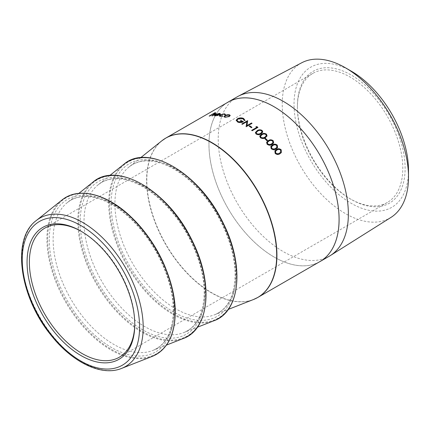 <?xml version="1.0" encoding="UTF-8"?>
<svg xmlns="http://www.w3.org/2000/svg" width="430" height="430" viewBox="0 0 430 430"><rect width="100%" height="100%" fill="white"/><g stroke="black" fill="none" stroke-linecap="round" stroke-linejoin="round"><path stroke-width="0.32" stroke-dasharray="2.15 1.61" d="M297.404 106.156A76.164 43.973 -120 0 0 351.262 199.439A76.164 43.973 -120 0 0 405.119 168.345A76.164 43.973 -120 0 0 351.262 75.062A76.164 43.973 -120 0 0 297.404 106.156L297.404 107.495A74.524 43.027 60 0 1 312.841 73.38A74.524 43.027 60 0 1 370.273 93.342A74.524 43.027 60 0 1 402.802 168.345A74.524 43.027 60 0 1 387.365 202.46A74.524 43.027 60 0 1 350.106 198.767A74.524 43.027 60 0 1 297.404 107.495M351.267 71.16A80.942 46.736 -120 0 0 294.029 104.205A80.942 46.736 -120 0 0 351.262 203.342A80.942 46.736 -120 0 0 408.5 170.296M301.715 62.78A89.29 51.552 -120 0 0 300.721 166.431A89.29 51.552 -120 0 0 390.983 217.397M237.274 96.793A92.031 53.137 -120 0 0 237.274 203.062A92.031 53.137 -120 0 0 329.305 256.194M226.9 102.813A92.031 53.137 -120 0 0 228.007 208.41A92.031 53.137 -120 0 0 318.904 262.171M228.018 102.168A92.004 53.121 -120 0 0 228.018 208.405A92.004 53.121 -120 0 0 320.022 261.526M134.773 323.752A74.524 43.027 -120 0 0 134.773 323.091A74.524 43.027 -120 0 0 82.076 231.813A74.524 43.027 -120 0 0 81.501 231.485M134.773 323.091L134.773 324.43M281.263 152.672L279.817 153.859C278.291 154.967 276.705 154.827 275.06 153.451L274.861 150.914M280.634 152.236L280.57 150.296C279.269 149.301 278.038 149.264 276.872 150.183L275.565 151.226M215.537 112.601L213.097 114.23L214.575 113.735M215.607 112.784A91.81 53.008 -120 0 0 215.161 112.832L213.097 114.23M215.36 113.595C216.199 113.638 215.946 114.025 214.602 114.756L212.441 116.003A91.81 53.008 -120 0 0 211.985 116.025L212.323 115.826M214.887 114.321L214.763 113.902L212.399 114.665L209.663 116.213A91.81 53.008 -120 0 0 209.222 116.267L212.065 114.622M218.085 115.288L215.194 116.041L214.436 115.708M220.294 113.719L219.252 114.955A91.81 53.008 -120 0 0 215.828 114.821L215.113 115.455M219.649 113.977L217.714 114.02L216.398 114.52M225.46 114.385L225.406 114.842L224.723 114.928L224.019 114.262L220.676 115.009L219.956 115.74M222.869 115.998L220.155 116.492L219.23 115.95M230.147 115.536L229.238 116.74L224.954 117.433L224.089 116.788M230.152 115.428L230.184 115.713M229.416 115.584L228.814 115.208L225.53 115.81L224.809 116.6M244.17 120.4L242.977 118.922L237.994 119.148L237.027 120.438M242.321 121.964A91.81 53.008 -120 0 0 240.397 120.986L240.547 120.9M243.434 121.9C241.499 122.91 239.558 122.996 237.602 122.152L236.21 120.368M245.046 120.556L244.181 120.567M247.701 120.889L246.96 125.786M252.034 123.48L246.245 126.829A91.81 53.008 -120 0 0 246.127 126.753L246.148 126.603M246.863 121.84L242.316 124.463A91.81 53.008 -120 0 0 241.794 124.173L241.939 124.093M251.958 127.328L251.351 127.823A91.81 53.008 -120 0 0 249.137 126.329L249.266 126.253M257.957 127.398L252.141 130.892A91.81 53.008 -120 0 0 251.625 130.51L251.749 130.44M256.828 127.511A91.81 53.008 -120 0 0 255.947 126.871L256.14 126.85M262.773 132.091L261.005 133.983C259.489 135.047 257.828 135.09 256.011 134.112L255.366 132.612M261.988 131.967L261.526 130.951C260.107 130.268 258.817 130.36 257.672 131.236L256.173 132.644M267.041 136.02L265.288 137.826C263.773 138.901 262.123 138.901 260.333 137.82L259.731 136.138M266.272 135.842L265.848 134.665C264.439 133.902 263.165 133.966 262.01 134.853L260.526 136.219M267.562 140.427L266.923 140.895A91.81 53.008 -120 0 0 264.821 138.847L264.928 138.782M273.625 142.959L271.943 144.555C270.427 145.646 268.798 145.576 267.062 144.356L266.589 142.33M272.899 142.674L272.577 141.201C271.212 140.325 269.949 140.341 268.793 141.244L267.352 142.513M277.533 147.694L275.952 149.092C274.431 150.188 272.819 150.086 271.126 148.785L270.771 146.512M276.856 147.329L276.64 145.63C275.302 144.695 274.055 144.679 272.894 145.593L271.507 146.759M255.716 298.538A92.004 53.121 60 0 1 185.604 271.292A92.004 53.121 60 0 1 146.813 180.17A92.004 53.121 60 0 1 163.808 139.352M161.825 140.809A91.982 53.105 -120 0 0 146.592 180.315A91.982 53.105 -120 0 0 184.158 270.072A91.982 53.105 -120 0 0 253.458 299.533M227.432 232.56A85.715 49.488 60 0 1 236.134 273.706A85.715 49.488 60 0 1 214.5 314.814A85.715 49.488 60 0 1 149.919 287.364A85.715 49.488 60 0 1 114.918 203.718A85.715 49.488 60 0 1 129.107 166.91A85.715 49.488 60 0 1 206.803 196.827M109.467 203.266A90.123 52.035 60 0 1 173.193 166.469A90.123 52.035 60 0 1 236.925 276.85A90.123 52.035 60 0 1 173.193 313.642A90.123 52.035 60 0 1 109.467 203.266M235.661 275.92A88.091 50.858 -120 0 0 142.228 159.686A88.091 50.858 -120 0 0 142.228 284.262A88.091 50.858 -120 0 0 235.661 275.92M123.706 164.41A90.601 52.309 -120 0 0 108.699 203.32A90.601 52.309 -120 0 0 145.7 291.728A90.601 52.309 -120 0 0 213.963 320.742M196.537 250.394A85.715 49.488 60 0 1 205.234 291.545A85.715 49.488 60 0 1 183.599 332.648A85.715 49.488 60 0 1 119.024 305.203A85.715 49.488 60 0 1 84.017 221.557A85.715 49.488 60 0 1 98.212 184.75A85.715 49.488 60 0 1 175.908 214.667M78.572 221.101A90.123 52.035 60 0 1 142.298 184.309A90.123 52.035 60 0 1 206.024 294.69A90.123 52.035 60 0 1 142.298 331.482A90.123 52.035 60 0 1 78.572 221.101M204.766 293.754A88.091 50.858 -120 0 0 111.332 177.52A88.091 50.858 -120 0 0 111.332 302.102A88.091 50.858 -120 0 0 204.766 293.754M92.805 182.25A90.601 52.309 -120 0 0 77.803 221.154A90.601 52.309 -120 0 0 114.805 309.568A90.601 52.309 -120 0 0 183.062 338.582M165.641 268.234A85.715 49.488 60 0 1 174.338 309.38A85.715 49.488 60 0 1 152.704 350.488A85.715 49.488 60 0 1 88.123 323.037A85.715 49.488 60 0 1 53.121 239.397A85.715 49.488 60 0 1 67.316 202.589A85.715 49.488 60 0 1 145.012 232.501M47.676 238.94A90.123 52.035 60 0 1 111.402 202.148A90.123 52.035 60 0 1 175.128 312.524A90.123 52.035 60 0 1 111.402 349.321A90.123 52.035 60 0 1 47.676 238.94M173.87 311.594A88.091 50.858 -120 0 0 80.431 195.36A88.091 50.858 -120 0 0 80.431 319.942A88.091 50.858 -120 0 0 173.87 311.594M61.909 200.084A90.601 52.309 -120 0 0 65.672 302.134A90.601 52.309 -120 0 0 152.166 356.416M121.566 368.419A85.677 49.466 60 0 1 39.775 317.087A85.677 49.466 60 0 1 36.217 220.585M140.658 157.697L129.107 166.91C139.202 159.052 152.462 158.863 168.882 166.351C181.175 172.339 192.796 181.971 203.745 195.247C222.837 218.322 235.307 250.196 235.081 274.947C234.576 296.055 227.712 309.347 214.5 314.814L228.255 309.417M109.763 175.531L98.212 184.75C108.306 176.886 121.566 176.698 137.987 184.185C150.28 190.178 161.9 199.81 172.849 213.087C191.936 236.161 204.411 268.035 204.185 292.787C203.675 313.895 196.816 327.182 183.599 332.648L197.359 327.252M78.867 193.371L67.316 202.589C77.411 194.725 90.665 194.537 107.091 202.025C119.384 208.012 131.005 217.644 141.954 230.921C161.04 254.001 173.516 285.875 173.29 310.621C172.779 331.734 165.921 345.021 152.704 350.488L166.458 345.091M312.841 73.38L44.811 228.12M387.365 202.46L119.341 357.206M350.106 198.767L351.262 199.439M82.076 231.813L80.915 231.147"/><path stroke-width="0.64" d="M318.904 262.171A92.031 53.137 -120 0 0 320.038 261.548L329.305 256.194A92.031 53.137 -120 0 0 330.31 255.592L390.983 217.397A89.29 51.552 -120 0 0 408.5 177.106L408.5 170.296A80.942 46.736 -120 0 0 351.267 71.16L345.365 67.752A89.29 51.552 -120 0 0 301.715 62.78L238.301 96.223A92.031 53.137 -120 0 0 237.274 96.793L228.007 102.141A92.031 53.137 -120 0 0 226.9 102.813M408.5 177.106A89.29 51.552 -120 0 0 345.365 67.752M330.31 255.592A92.031 53.137 -120 0 0 348.364 214.065A92.031 53.137 -120 0 0 308.858 122.152A92.031 53.137 -120 0 0 238.301 96.223M320.038 261.548A92.031 53.137 -120 0 0 339.098 219.418A92.031 53.137 -120 0 0 298.925 126.802A92.031 53.137 -120 0 0 228.007 102.141M228.255 309.417L253.458 299.533L257.871 297.41L320.022 261.526A92.004 53.121 -120 0 0 339.077 219.407A92.004 53.121 -120 0 0 298.92 126.818A92.004 53.121 -120 0 0 228.018 102.168L165.867 138.051A92.004 53.121 60 0 1 236.763 162.701A92.004 53.121 60 0 1 276.925 255.291A92.004 53.121 60 0 1 257.871 297.41A92.004 53.121 60 0 1 255.716 298.538M277.28 145.157L277.565 147.641L276.017 148.99C274.496 150.086 272.883 149.984 271.19 148.673L270.803 146.453L272.475 144.958C273.996 143.83 275.592 143.894 277.28 145.157L277.533 147.694M273.206 140.723L273.652 142.905L272.002 144.442C270.481 145.528 268.852 145.464 267.116 144.238L266.611 142.266L268.352 140.631C269.863 139.508 271.481 139.54 273.206 140.723L273.625 142.959M265.455 138.379A92.004 53.121 -120 0 1 267.562 140.427L266.971 140.771A92.004 53.121 -120 0 0 264.864 138.723L265.455 138.379L264.928 138.782M266.46 134.171L267.062 135.955L265.332 137.697C263.816 138.772 262.16 138.772 260.37 137.691L259.747 136.073L261.542 134.278C263.047 133.171 264.686 133.139 266.46 134.171L267.041 136.02M262.133 130.457L262.789 132.021L261.037 133.843C259.521 134.912 257.86 134.95 256.043 133.972L255.377 132.547L257.183 130.693C258.688 129.597 260.333 129.516 262.133 130.457L262.773 132.091M256.893 126.619A92.004 53.121 -120 0 1 257.957 127.398L252.163 130.742A92.004 53.121 -120 0 0 251.647 130.365L256.844 127.361A92.004 53.121 -120 0 0 255.963 126.721L256.877 126.769L255.947 126.871M249.739 125.834A92.004 53.121 -120 0 1 251.958 127.328L251.367 127.672A92.004 53.121 -120 0 0 249.142 126.178L249.739 125.834L249.266 126.253M247.589 120.669L241.794 124.012A92.004 53.121 -120 0 1 242.316 124.302L246.863 121.679L246.132 126.592A92.004 53.121 -120 0 1 246.25 126.667L252.044 123.324A92.004 53.121 -120 0 0 251.523 122.996L246.965 125.63L247.696 120.728A92.004 53.121 -120 0 0 247.589 120.669L247.589 120.83A91.81 53.008 -120 0 1 247.675 120.878M240.983 120.475A92.004 53.121 -120 0 1 243.428 121.733C241.493 122.743 239.548 122.829 237.591 121.986L236.194 120.201L237.441 118.766C239.505 117.734 241.552 117.616 243.579 118.422L245.041 120.395L244.17 120.4L242.966 118.755L237.978 118.976L237.016 120.352L238.231 121.669L242.316 121.803A92.004 53.121 -120 0 0 240.386 120.819L240.983 120.475L240.547 120.9M236.177 120.513L237.457 118.938C239.521 117.901 241.569 117.788 243.59 118.589L245.046 120.556M230.147 115.536L229.206 116.562L224.911 117.261L224.062 116.702L224.998 115.53L227.051 114.778L229.298 114.729L230.147 115.342M224.68 114.745L223.971 114.084L220.622 114.826L219.913 115.654L222.95 116.057L220.106 116.315L219.192 115.864L220.095 114.805L224.525 113.789L225.358 114.665L224.718 114.579M225.454 114.294L225.358 114.665M218.085 115.288L215.134 115.864L214.376 115.627L215.403 114.59L219.526 113.332L220.246 113.896L219.198 114.778A92.004 53.121 -120 0 0 215.763 114.643L215.054 115.374L215.597 115.562L218.085 115.288M220.284 113.622L220.246 113.896M214.575 113.735L215.296 113.418C216.134 113.456 215.881 113.843 214.538 114.579L212.377 115.826A92.004 53.121 -120 0 0 211.915 115.847L214.817 114.144L214.694 113.724L212.329 114.487L209.593 116.03A92.004 53.121 -120 0 0 209.147 116.084L215.091 112.655A92.004 53.121 -120 0 1 215.537 112.601L213.027 114.052L215.817 113.536M212.323 115.826L214.887 114.321L214.694 113.724M281.22 149.833L281.301 152.628L279.892 153.763C278.366 154.87 276.775 154.736 275.13 153.349L274.899 150.86L276.474 149.532C278 148.393 279.581 148.495 281.22 149.833L281.263 152.672M134.773 324.43A76.164 43.973 60 0 1 80.915 355.524A76.164 43.973 60 0 1 27.058 262.241A76.164 43.973 60 0 1 80.915 231.147A76.164 43.973 60 0 1 134.773 324.43M81.501 231.485A74.524 43.027 -120 0 0 44.811 228.12A74.524 43.027 -120 0 0 44.811 314.179A74.524 43.027 -120 0 0 119.341 357.206A74.524 43.027 -120 0 0 134.773 323.752M274.861 150.914L276.409 149.635C277.936 148.5 279.516 148.597 281.15 149.936M275.565 151.226L275.668 153.128L277.732 153.892L279.376 153.29L280.634 152.236M275.668 153.128L277.807 153.795L279.452 153.193L280.672 152.193L280.639 150.199C279.339 149.199 278.102 149.162 276.936 150.081L275.598 151.172L275.738 153.026M212.065 114.622L213.097 114.23M215.36 113.595L215.812 113.638M214.887 114.321L214.763 113.902L214.887 114.321M214.436 115.708L217.311 113.945L219.585 113.515L220.3 114.074M215.113 115.455L215.656 115.74L218.139 115.466M219.241 114.439A92.004 53.121 -120 0 0 216.333 114.342L219.031 113.633L219.644 113.88L219.3 114.622L219.649 113.977M219.3 114.622A91.81 53.008 -120 0 0 216.398 114.52L216.333 114.342M219.956 115.74L220.681 116.191L222.993 116.24M219.23 115.95L220.149 114.982L224.573 113.966L225.406 114.842M224.089 116.788L225.04 115.708L227.094 114.955L229.335 114.907L230.184 115.713M224.809 116.6L225.47 117.137L228.733 116.6L229.416 115.584M225.47 117.137L228.701 116.422L229.405 115.493L228.771 115.03L225.487 115.632L224.772 116.508L225.433 116.96M237.027 120.438L238.242 121.835L242.316 121.803M243.278 121.814A91.81 53.008 -120 0 0 240.993 120.642M246.965 125.63L251.523 122.996M251.91 123.399A91.81 53.008 -120 0 0 251.518 123.152M246.127 126.753L246.863 121.679M241.939 124.093L247.589 120.83M251.829 127.404A91.81 53.008 -120 0 0 249.728 125.99M251.749 130.44L256.844 127.361M257.833 127.468A91.81 53.008 -120 0 0 256.877 126.769M255.366 132.612L257.156 130.838C258.661 129.742 260.311 129.661 262.101 130.596M256.173 132.644L256.624 133.784L258.833 134.214L260.499 133.553L261.988 131.967M256.624 133.784L258.86 134.074L260.532 133.413L262.01 131.897L261.553 130.811C260.128 130.123 258.844 130.215 257.694 131.096L256.183 132.569L256.651 133.644M259.731 136.138L261.505 134.418C263.015 133.311 264.654 133.273 266.423 134.305M260.526 136.219L260.945 137.493L263.128 138.008L264.794 137.363L266.272 135.842M260.945 137.493L263.171 137.879L264.837 137.229L266.294 135.778L265.885 134.531C264.477 133.768 263.198 133.827 262.047 134.714L260.542 136.154L260.983 137.363M267.455 140.492A91.81 53.008 -120 0 0 265.412 138.508M266.589 142.33L268.304 140.755C269.814 139.632 271.432 139.664 273.152 140.841M267.352 142.513L267.675 144.028L269.814 144.663L271.47 144.039L272.899 142.674M267.675 144.028L269.868 144.55L271.529 143.926L272.932 142.62L272.625 141.083C271.26 140.207 269.997 140.218 268.841 141.121L267.374 142.454L267.723 143.91M270.771 146.512L272.421 145.071C273.937 143.942 275.539 144.007 277.216 145.265M271.507 146.759L271.738 148.457L273.84 149.162L275.496 148.549L276.856 147.329M271.738 148.457L273.905 149.054L275.56 148.441L276.888 147.275L276.7 145.517C275.361 144.582 274.114 144.566 272.953 145.48L271.534 146.7L271.798 148.35M163.808 139.352A92.004 53.121 60 0 1 165.867 138.051L161.825 140.809A91.982 53.105 -120 0 1 233.893 160.143A91.982 53.105 -120 0 1 276.678 255.415A91.982 53.105 -120 0 1 253.458 299.533M206.803 196.827A85.715 49.488 60 0 1 227.432 232.56M236.828 277.291A90.601 52.309 -120 0 0 194.688 183.454A90.601 52.309 -120 0 0 123.706 164.41C147.861 142.9 199.074 172.855 222.584 221.923C244.729 264.402 240.73 311.497 213.963 320.742A90.601 52.309 -120 0 0 236.828 277.291M175.908 214.667A85.715 49.488 60 0 1 196.537 250.394M205.932 295.13A90.601 52.309 -120 0 0 163.787 201.288A90.601 52.309 -120 0 0 92.805 182.25C116.96 160.734 168.178 190.689 191.689 239.763C213.834 282.241 209.835 329.337 183.062 338.582A90.601 52.309 -120 0 0 205.932 295.13M145.012 232.501A85.715 49.488 60 0 1 165.641 268.234M175.037 312.97A90.601 52.309 -120 0 0 132.892 219.128A90.601 52.309 -120 0 0 61.909 200.084C78.351 186.389 107.28 193.667 131.553 217.446C157.138 241.606 175.633 281.913 175.246 312.717C174.865 335.352 167.168 349.918 152.166 356.416A90.601 52.309 -120 0 0 175.037 312.97M121.566 368.419C101.496 376.664 72.219 362.259 50.917 335.072C19.608 297.001 11.196 238.892 36.217 220.585A85.677 49.466 60 0 1 103.345 238.591A85.677 49.466 60 0 1 143.195 327.332A85.677 49.466 60 0 1 121.566 368.419L152.166 356.416M139.583 327.203A82.963 47.902 -120 0 0 51.584 217.736A82.963 47.902 -120 0 0 51.584 335.061A82.963 47.902 -120 0 0 139.583 327.203M140.658 157.697L161.825 140.809M197.359 327.252L213.963 320.742M109.763 175.531L123.706 164.41M166.458 345.091L183.062 338.582M78.867 193.371L92.805 182.25M36.217 220.585L61.909 200.084"/></g></svg>
